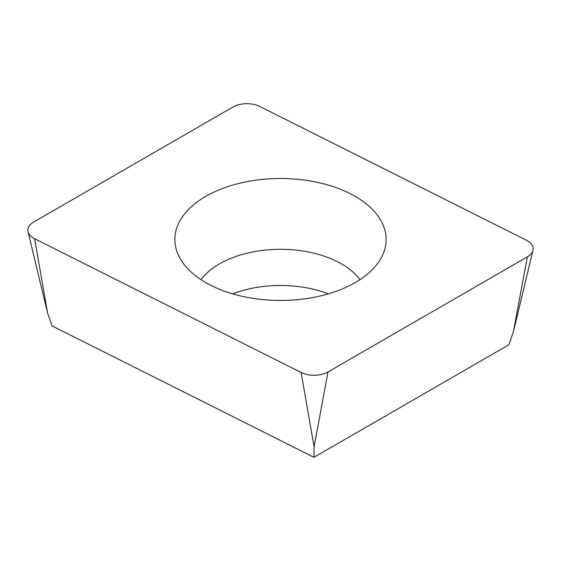 <?xml version="1.0" encoding="UTF-8"?>
<svg xmlns="http://www.w3.org/2000/svg" width="561" height="561" viewBox="0 0 561 561"><rect width="100%" height="100%" fill="white"/><g stroke="black" fill="none" stroke-linecap="round" stroke-linejoin="round"><path stroke-width="0.84" d="M526.351 240.213L259.862 106.471A19.733 11.395 0 0 0 232.962 107.011L33.639 222.086A19.733 11.395 0 0 0 28.05 231.714A19.733 11.395 0 0 0 34.649 238.741L301.138 372.49A19.733 11.395 0 0 0 328.038 371.943L527.361 256.868A19.733 11.395 0 0 0 532.95 250.374A19.733 11.395 0 0 0 526.351 240.213M200.775 199.471A105.636 60.988 180 0 1 337 187.949A105.636 60.988 180 0 1 377.244 263.965A105.636 60.988 180 0 1 360.225 279.49A105.636 60.988 180 0 1 183.756 263.965A105.636 60.988 180 0 1 200.775 199.471M527.361 256.868L513.406 331.698L508.876 344.77L313.936 457.32L52.124 325.92L47.594 313.038L28.05 231.714M232.661 293.852A86.331 49.845 180 0 1 328.339 293.852M328.038 371.943L314.083 446.78L313.936 457.32M34.649 238.741L47.594 313.038M301.138 372.49L314.083 446.78M201.034 279.659A86.331 49.845 0 0 1 215.347 266.447A86.331 49.845 180 0 1 359.966 279.659M513.406 331.698L532.95 250.374"/></g></svg>
